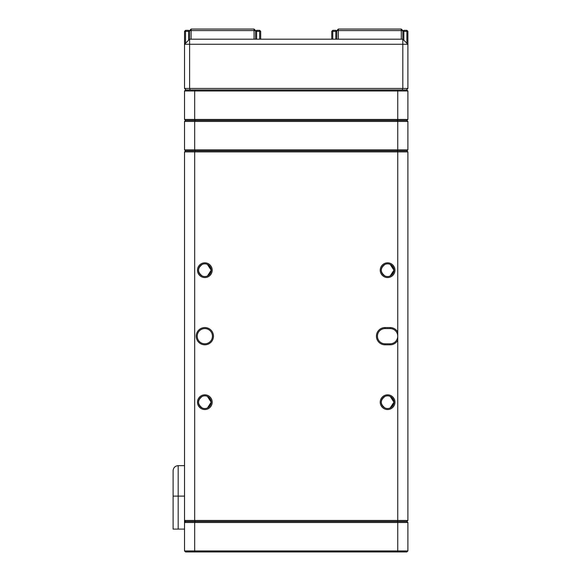 <?xml version="1.0" encoding="UTF-8"?>
<svg xmlns="http://www.w3.org/2000/svg" width="581" height="581" viewBox="0 0 581 581"><rect width="100%" height="100%" fill="white"/><g stroke="black" fill="none" stroke-linecap="round" stroke-linejoin="round"><path stroke-width="0.87" d="M184.526 550.933L184.526 522.508L185.542 521.491L406.882 521.491L407.898 522.508L407.898 550.933L406.882 551.95L185.542 551.95L184.526 550.933L397.745 550.933L397.745 522.508L194.679 522.508L194.679 550.933L195.1 551.95M397.324 551.95L397.745 550.933L407.898 550.933M407.898 522.508L397.745 522.508L397.324 521.491L195.1 521.491L194.679 522.508L184.526 522.508L184.526 151.91L194.679 151.91L194.679 520.474L397.745 520.474L397.745 340.248A8.628 8.628 0 0 1 390.127 344.823L385.05 344.823A8.628 8.628 0 0 1 376.423 336.188A8.628 8.628 0 0 1 385.05 327.561L390.127 327.561A8.628 8.628 0 0 1 397.745 332.129L397.745 151.91L194.679 151.91L195.1 150.893L185.542 150.893L195.1 150.893L194.679 149.876L397.745 149.876L397.745 121.444L194.679 121.444L194.679 149.876L184.526 149.876L184.526 121.444L185.542 120.434L195.1 120.434L185.542 120.434L184.526 119.417L184.526 90.985L185.542 89.968L406.882 89.968L407.898 90.985L407.898 119.417L397.745 119.417L397.745 90.985L194.679 90.985L194.679 119.417L397.745 119.417L397.324 120.434L195.1 120.434L194.679 119.417L184.526 119.417M407.898 520.474L406.882 521.491L397.324 521.491L397.745 520.474L407.898 520.474L407.898 151.91L397.745 151.91L397.324 150.893L195.1 150.893L406.882 150.893L397.324 150.893L397.745 149.876L407.898 149.876L407.898 121.444L406.882 120.434L397.324 120.434L406.882 120.434L407.898 119.417M195.1 89.968L194.679 90.985L184.526 90.985M407.898 90.985L397.745 90.985L397.324 89.968M184.526 121.444L194.679 121.444L195.1 120.434L397.324 120.434L397.745 121.444L407.898 121.444M407.898 151.91L406.882 150.893L407.898 149.876M184.526 149.876L185.542 150.893L184.526 151.91M202.29 264.377C197.3 268.255 197.3 272.133 202.29 276.011C197.3 272.133 197.3 268.255 202.29 264.377A6.347 6.347 0 0 1 207.366 264.377C212.355 268.255 212.355 272.133 207.366 276.011M196.204 336.188A8.628 8.628 0 0 1 209.145 328.715A8.628 8.628 0 0 1 209.145 343.661A8.628 8.628 0 0 1 196.204 336.188M380.228 270.194A7.364 7.364 0 0 1 391.274 263.818A7.364 7.364 0 0 1 391.274 276.571A7.364 7.364 0 0 1 380.228 270.194M197.467 270.194A7.364 7.364 0 0 1 208.514 263.818A7.364 7.364 0 0 1 208.514 276.571A7.364 7.364 0 0 1 197.467 270.194M197.467 402.19A7.364 7.364 0 0 1 208.514 395.814A7.364 7.364 0 0 1 208.514 408.559A7.364 7.364 0 0 1 197.467 402.19M380.228 402.19A7.364 7.364 0 0 1 391.274 395.814A7.364 7.364 0 0 1 391.274 408.559A7.364 7.364 0 0 1 380.228 402.19M195.1 521.491L185.542 521.491L184.526 520.474L194.679 520.474L195.1 521.491M390.207 396.402L393.94 402.19L390.127 408C395.116 404.122 395.116 400.244 390.127 396.373A6.347 6.347 0 0 0 381.245 402.19A6.347 6.347 0 0 0 393.7 403.904A6.347 6.347 0 0 0 390.127 396.373M390.207 264.413L393.94 270.194L390.127 276.011C395.116 272.133 395.116 268.255 390.127 264.377M202.29 396.373C197.3 400.251 197.3 404.129 202.29 408C197.3 404.122 197.3 400.244 202.29 396.373M385.05 276.011C380.061 272.133 380.061 268.255 385.05 264.377C380.061 268.255 380.061 272.133 385.05 276.011M385.05 408C380.061 404.122 380.061 400.244 385.05 396.373C380.061 400.251 380.061 404.129 385.05 408M207.446 407.971L211.179 402.19L207.366 396.373C212.355 400.251 212.355 404.129 207.366 408A6.347 6.347 0 0 0 203.96 395.901A6.347 6.347 0 0 0 198.484 402.19A6.347 6.347 0 0 0 207.366 408M207.446 275.975L211.179 270.194L207.366 264.377A6.347 6.347 0 0 0 198.484 270.194A6.347 6.347 0 0 0 210.939 271.915A6.347 6.347 0 0 0 207.366 264.377M390.127 276.011A6.347 6.347 0 0 0 386.721 263.905A6.347 6.347 0 0 0 381.245 270.194A6.347 6.347 0 0 0 390.127 276.011M212.443 336.188A7.618 7.618 0 0 0 204.832 328.577A7.618 7.618 0 0 0 197.213 336.188A7.618 7.618 0 0 0 204.832 343.807A7.618 7.618 0 0 0 212.443 336.188M385.05 328.577A7.618 7.618 0 0 0 377.439 336.188A7.618 7.618 0 0 0 385.05 343.807L390.127 343.807A7.618 7.618 0 0 0 397.745 336.188A7.618 7.618 0 0 0 390.127 328.577L385.05 328.577L385.05 327.561M397.745 332.129L397.745 340.248M186.043 89.968L184.526 88.45L184.526 44.279L189.602 44.279L189.602 88.45L402.822 88.45L402.822 44.279L189.602 44.279L189.602 39.203L402.822 39.203L407.898 44.279L407.898 88.45L406.373 89.968M402.19 89.968L402.822 88.45L407.898 88.45M401.297 39.203L401.297 30.575L338.345 30.575L338.345 29.05L401.297 29.05L402.822 30.575L402.822 44.279L407.898 44.279L407.898 31.338L406.882 30.321L406.882 31.338L403.839 31.338L403.839 40.22M184.526 88.45L189.602 88.45L190.234 89.968M188.585 40.22L188.585 31.338L184.526 31.338L184.526 44.279L189.602 39.203L189.602 30.575L191.127 29.05L254.071 29.05L254.071 30.575L191.127 30.575L191.127 39.203M254.071 39.203L254.071 30.575L255.596 30.575L255.596 39.203M255.596 30.575L254.071 29.05M189.602 30.575L191.127 30.575L191.127 29.05M256.613 30.321L255.596 31.338L256.613 31.338L256.613 30.321L259.656 30.321L259.656 31.338L256.613 31.338L256.613 39.203M259.656 39.203L259.656 31.338L260.673 31.338L260.673 39.203M260.673 31.338L259.656 30.321M184.526 31.338L185.542 30.321L185.542 43.263M185.542 30.321L188.585 30.321L188.585 31.338L189.602 31.338L188.585 30.321M336.827 39.203L336.827 30.575L338.345 30.575L338.345 39.203M401.297 29.05L401.297 30.575L402.822 30.575M336.827 30.575L338.345 29.05M335.811 39.203L335.811 31.338L332.76 31.338L332.76 39.203M331.751 39.203L331.751 31.338L332.76 31.338L332.76 30.321L335.811 30.321L335.811 31.338L336.827 31.338L335.811 30.321M331.751 31.338L332.76 30.321M403.839 30.321L402.822 31.338L403.839 31.338L403.839 30.321L406.882 30.321M406.882 43.263L406.882 31.338L407.898 31.338M184.526 465.65L178.178 465.65L178.178 529.102L184.526 529.102M178.178 529.102L173.102 529.102L173.102 470.726C173.399 467.64 175.092 465.947 178.178 465.65M184.526 521.491L185.542 521.491M390.127 343.807L390.127 344.823M385.05 344.823L385.05 343.807M390.127 327.561L390.127 328.577M184.526 496.109L173.102 496.109"/></g></svg>
